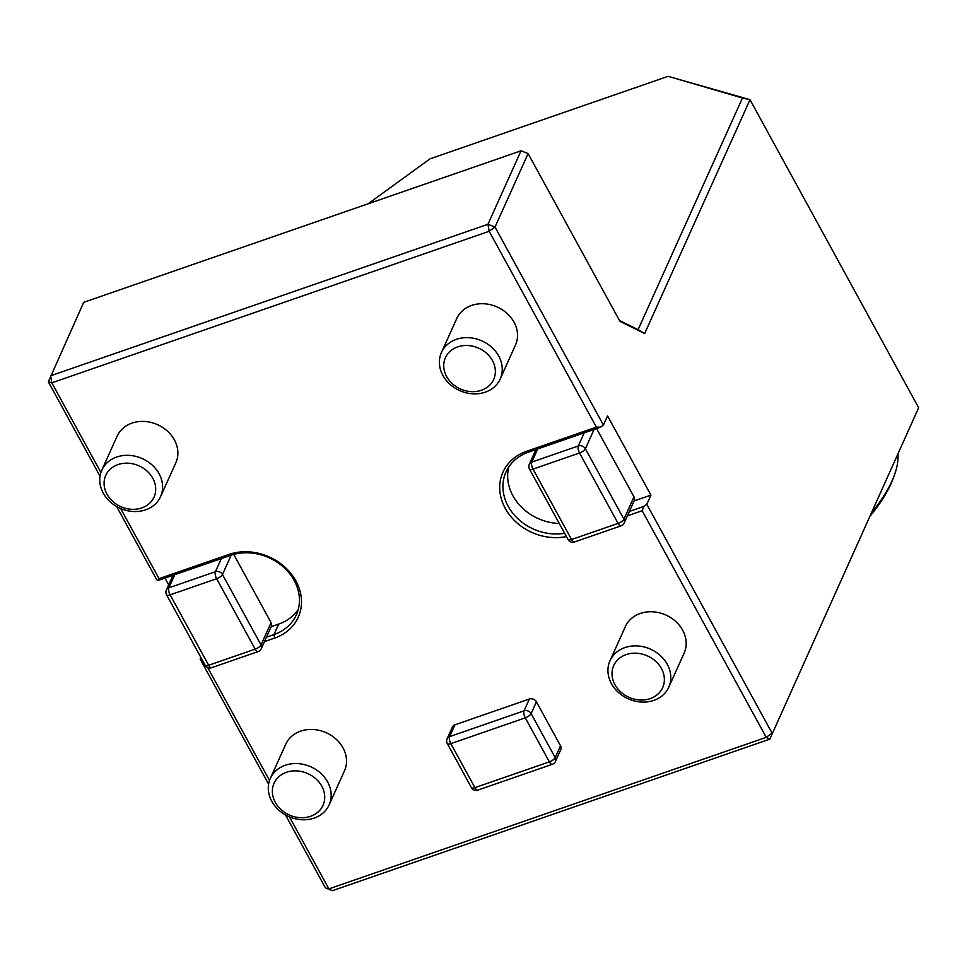 <?xml version="1.0" encoding="UTF-8"?>
<svg xmlns="http://www.w3.org/2000/svg" width="967" height="967" viewBox="0 0 967 967"><rect width="100%" height="100%" fill="white"/><g stroke="black" fill="none" stroke-linecap="round" stroke-linejoin="round"><path stroke-width="1.45" d="M872.065 512.184A218.469 78.025 -28.7 0 0 894.173 475.788L893.024 478.858A215.786 77.07 151.3 0 1 870.505 515.641M619.46 320.452L638.087 329.674L742.451 98.005L750.005 99.698L668.124 76.333L430.049 158.818L368.101 203.783M894.173 475.788A218.469 78.025 -28.7 0 0 897.98 454.671M266.457 637.18L273.987 634.57A48.338 40.819 -155.7 0 0 296.373 614.819A48.338 40.819 -155.7 0 0 283.682 567.278A48.338 40.819 -155.7 0 0 230.617 555.36L174.785 574.7L168.874 587.827A5.367 4.533 -155.7 0 0 166.384 590.015A5.367 5.367 0 0 0 166.578 594.802A5.367 1.922 -28.7 0 0 170.107 594.85L208.654 665.26L255.179 649.135A5.367 1.922 -28.7 0 0 261.017 644.904L271.062 622.603L233.724 554.405M271.062 622.603L271.751 625.419L261.259 648.724A5.367 4.533 -155.7 0 0 261.017 644.904L222.47 574.495A5.367 1.922 -28.7 0 1 216.632 578.725L170.107 594.85A5.367 2.139 70.9 0 1 168.874 587.827L215.399 571.702A5.367 2.139 70.9 0 0 216.632 578.725L255.179 649.135A5.367 2.139 70.9 0 0 258.116 651.589A5.367 5.367 0 0 0 261.259 648.724M742.451 98.005L668.124 76.333M289.447 816.861L328.889 888.891L766.239 737.362L769.829 739.139L918.65 407.748L750.005 99.698L644.663 333.542L619.932 321.31L528.103 153.584L521.044 150.804L83.694 302.333L48.35 381.82L51.819 382.823L100.906 472.476M594.076 429.433L585.373 448.761L623.92 519.17L633.977 496.857L596.579 428.562M633.977 496.857L634.654 499.673L624.174 522.978A5.367 4.533 -155.7 0 0 623.92 519.17A5.367 1.922 151.3 0 1 618.094 523.401L579.535 452.991L533.01 469.116A5.367 1.922 151.3 0 1 529.481 469.068L568.028 539.477A5.367 5.367 0 0 0 574.507 541.967A5.367 2.139 -109.1 0 1 571.557 539.526A5.367 1.922 151.3 0 1 568.028 539.477M271.183 626.689L278.714 624.078A48.338 40.819 -155.7 0 0 298.295 609.379M164.982 578.097L168.693 584.89M332.479 890.667L325.42 887.887L332.479 890.667L769.829 739.139L918.65 407.748M644.663 333.542L638.087 329.674M528.103 153.584L495.007 227.064L487.948 224.271L521.044 150.804M508.799 466.892A48.338 40.819 -155.7 0 0 559.264 523.461M634.098 500.942L650.924 495.116L607.566 415.907L603.432 425.081L600.507 427.209L528.393 452.193A48.338 40.819 -155.7 0 0 505.995 471.944A48.338 40.819 -155.7 0 0 515.907 516.777A48.338 40.819 -155.7 0 0 564.619 533.24M310.6 816.293A26.858 22.676 -155.7 0 0 312.667 776.308A26.858 22.676 -155.7 0 0 272.38 790.269A26.858 22.676 -155.7 0 0 310.6 816.293M118.034 464.571A26.46 22.338 -155.7 0 0 115.98 503.964A26.46 22.338 -155.7 0 0 155.687 490.209A26.46 22.338 -155.7 0 0 118.034 464.571M457.681 346.887A26.46 22.338 -155.7 0 0 455.638 386.292A26.46 22.338 -155.7 0 0 495.334 372.537A26.46 22.338 -155.7 0 0 457.681 346.887M629.372 511.446L643.877 506.418L646.79 504.303L772.077 733.131L766.239 737.362L642.161 510.733L627.378 515.858M650.924 495.116L646.79 504.303M200.858 657.439L200.133 659.047L201.994 659.506M174.785 574.7L158.503 580.345L156.763 579.837L116.62 506.515M100.012 476.187L48.35 381.82M325.42 887.887L285.458 814.903M268.621 784.14L200.133 659.047M50.598 375.8L487.948 224.271L489.181 231.294L51.819 382.823L50.598 375.8M600.507 427.209L596.385 427.124L489.181 231.294L495.007 227.064L603.432 425.081M314.19 818.07A32.225 27.209 -155.7 0 0 329.118 804.907A32.225 27.209 -155.7 0 0 310.903 766.855A32.225 27.209 -155.7 0 0 270.349 778.435A32.225 27.209 -155.7 0 0 271.812 801.341A32.225 27.209 -155.7 0 0 314.19 818.07M116.717 457.028A32.225 27.209 -155.7 0 0 101.789 470.192A32.225 27.209 -155.7 0 0 103.251 493.11A32.225 27.209 -155.7 0 0 132.963 511.483A32.225 27.209 -155.7 0 0 160.558 496.663A32.225 27.209 -155.7 0 0 152.097 464.982A32.225 27.209 -155.7 0 0 116.717 457.028M456.364 339.344A32.225 27.209 -155.7 0 0 441.435 352.52A32.225 27.209 -155.7 0 0 442.898 375.426A32.225 27.209 -155.7 0 0 472.609 393.811A32.225 27.209 -155.7 0 0 500.205 378.991A32.225 27.209 -155.7 0 0 491.744 347.298A32.225 27.209 -155.7 0 0 456.364 339.344M566.432 536.552A51.021 43.08 24.3 0 1 503.892 505.668A51.021 43.08 24.3 0 1 526.592 451.299L596.385 427.124M642.161 510.733L643.877 506.418M207.712 667.568L269.539 780.49M120.633 508.521L159.035 578.653L228.828 554.478A51.021 43.08 24.3 0 1 295.914 580.962A51.021 43.08 24.3 0 1 274.604 638.087L264.462 641.592M159.035 578.653L158.503 580.345M270.349 778.435L285.712 744.312A32.225 27.209 24.3 0 1 326.278 732.744A32.225 27.209 24.3 0 1 344.482 770.784L329.118 804.907M101.789 470.192L117.067 436.274A32.225 27.209 24.3 0 1 157.621 424.706A32.225 27.209 24.3 0 1 175.837 462.746L160.558 496.663M441.435 352.52L456.714 318.602A32.225 27.209 24.3 0 1 497.268 307.022A32.225 27.209 24.3 0 1 515.484 345.074L500.205 378.991M454.925 724.815L449.607 736.624A5.367 4.533 -155.7 0 0 447.117 738.812L452.435 727.003A5.367 4.533 24.3 0 1 454.925 724.815L529.372 699.02A5.367 4.533 24.3 0 1 536.431 701.812L560.522 745.811A5.367 4.533 24.3 0 1 560.775 749.63L555.445 761.44A5.367 4.533 24.3 0 0 555.203 757.62A5.367 1.922 151.3 0 1 549.377 761.863L525.274 717.852L450.84 743.647L474.93 787.646L549.377 761.863A5.367 2.139 70.9 0 0 552.314 764.305A5.367 5.367 0 0 0 555.445 761.44M609.996 660.751L625.359 626.64A32.225 27.209 24.3 0 1 665.925 615.06A32.225 27.209 24.3 0 1 684.128 653.112L668.765 687.223A32.225 27.209 -155.7 0 0 650.549 649.183A32.225 27.209 -155.7 0 0 609.996 660.751A32.225 27.209 -155.7 0 0 611.458 683.657A32.225 27.209 -155.7 0 0 653.837 700.386A32.225 27.209 -155.7 0 0 668.765 687.223M650.247 698.609A26.858 22.676 -155.7 0 0 652.314 658.636A26.858 22.676 -155.7 0 0 612.026 672.585A26.858 22.676 -155.7 0 0 650.247 698.609M166.578 594.802L205.125 665.211A5.367 1.922 -28.7 0 0 208.654 665.26A5.367 2.139 70.9 0 0 211.592 667.713L258.116 651.589M574.507 541.967L621.032 525.855A5.367 2.139 -109.1 0 1 618.094 523.401L571.557 539.526L533.01 469.116A5.367 2.139 -109.1 0 1 531.79 462.093L578.314 445.968A5.367 4.533 -155.7 0 1 585.373 448.761A5.367 1.922 151.3 0 1 579.535 452.991A5.367 2.139 -109.1 0 1 578.314 445.968L584.225 432.841M231.173 555.179L222.47 574.495A5.367 4.533 24.3 0 0 215.399 571.702L221.31 558.588M537.7 448.966L531.79 462.093A5.367 4.533 -155.7 0 0 529.3 464.281A5.367 5.367 0 0 0 529.481 469.068M278.714 624.078L273.987 634.57L274.604 638.087M536.431 701.812L531.113 713.622A5.367 4.533 -155.7 0 0 524.054 710.83L449.607 736.624A5.367 2.139 70.9 0 0 450.84 743.647A5.367 1.922 151.3 0 1 447.31 743.599L471.4 787.609A5.367 5.367 0 0 0 477.867 790.099L552.314 764.305M477.867 790.099A5.367 2.139 70.9 0 1 474.93 787.646A5.367 1.922 151.3 0 1 471.4 787.609M560.522 745.811L555.203 757.62L531.113 713.622A5.367 1.922 151.3 0 1 525.274 717.852A5.367 2.139 70.9 0 1 524.054 710.83L529.372 699.02M526.592 451.299L528.393 452.193M228.828 554.478L230.617 555.36M621.032 525.855A5.367 5.367 0 0 0 624.174 522.978M205.125 665.211A5.367 5.367 0 0 0 211.592 667.713M173.008 575.317L166.384 590.015M535.923 449.582L529.3 464.281M447.117 738.812A5.367 5.367 0 0 0 447.31 743.599"/></g></svg>

